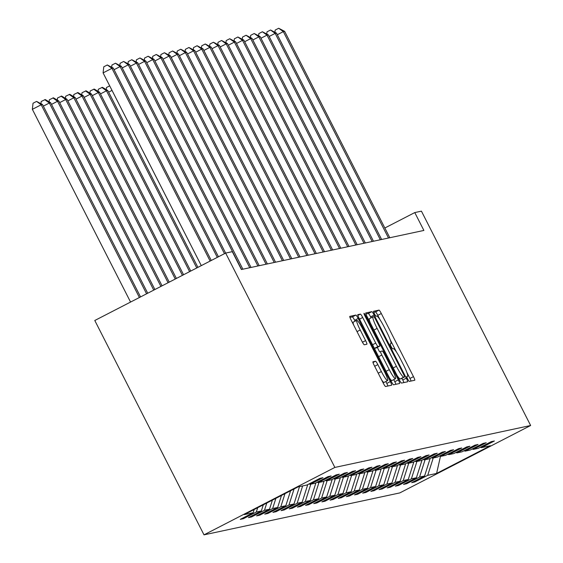 <?xml version="1.0" encoding="UTF-8"?>
<svg xmlns="http://www.w3.org/2000/svg" width="563" height="563" viewBox="0 0 563 563"><rect width="100%" height="100%" fill="white"/><g stroke="black" fill="none" stroke-linecap="round" stroke-linejoin="round"><path stroke-width="0.84" d="M407.682 379.04A2.759 0.352 62.7 0 0 409.294 381.418L414.748 380.25A3.941 0.507 62.7 0 0 414.769 380.243A3.941 0.507 62.7 0 0 413.474 376.633L381.313 313.514A3.941 0.507 62.7 0 0 379.012 310.114L373.558 311.283A2.759 0.352 62.7 0 0 373.543 311.29A2.759 0.352 62.7 0 0 374.451 313.816A2.759 0.352 62.7 0 0 376.056 316.195L376.767 316.047A12.604 1.626 62.7 0 1 384.128 326.913L386.809 332.177A12.604 1.626 62.7 0 1 390.933 343.726A12.604 1.626 62.7 0 1 390.884 343.747L390.173 343.902A2.759 0.352 62.7 0 0 390.166 343.902A2.759 0.352 62.7 0 0 391.067 346.428A2.759 0.352 62.7 0 0 392.678 348.807L393.382 348.659A12.604 1.626 62.7 0 1 400.743 359.525L403.425 364.789A12.604 1.626 62.7 0 1 407.549 376.337A12.604 1.626 62.7 0 1 407.499 376.358L406.789 376.513A2.759 0.352 62.7 0 0 406.782 376.513A2.759 0.352 62.7 0 0 407.682 379.04M372.959 361.784A3.941 0.507 62.7 0 0 372.938 361.791A3.941 0.507 62.7 0 0 374.233 365.401L383.255 383.107A3.941 0.507 62.7 0 0 385.556 386.507L391.616 385.205A3.941 0.507 62.7 0 0 391.63 385.198A3.941 0.507 62.7 0 0 390.342 381.587L358.181 318.468A3.941 0.507 62.7 0 0 355.879 315.069L349.82 316.371A3.941 0.507 62.7 0 0 349.799 316.378A3.941 0.507 62.7 0 0 351.094 319.988L361.995 341.375A3.941 0.507 62.7 0 0 364.289 344.774L366.886 344.218A3.941 0.507 62.7 0 0 366.9 344.211A3.941 0.507 62.7 0 0 365.612 340.601L360.207 329.995A10.535 1.358 62.7 0 1 356.759 320.333A10.535 1.358 62.7 0 1 362.952 329.404L384.128 370.961A10.535 1.358 62.7 0 1 387.576 380.616A10.535 1.358 62.7 0 1 381.383 371.552L377.85 364.62A3.941 0.507 62.7 0 0 375.549 361.228L372.924 361.798M530.642 425.501L421.427 211.153L414.776 212.575L423.883 230.436L241.393 269.515L232.294 251.654L225.643 253.076L334.865 467.431L530.642 425.501L399.779 492.921L204.003 534.85L334.865 467.431M399.223 379.687A3.941 0.507 62.7 0 0 401.525 383.086L407.584 381.784A3.941 0.507 62.7 0 0 407.605 381.777A3.941 0.507 62.7 0 0 406.31 378.167L374.149 315.048A3.941 0.507 62.7 0 0 371.847 311.649L365.788 312.951A3.941 0.507 62.7 0 0 365.774 312.958A3.941 0.507 62.7 0 0 367.062 316.568L399.223 379.687M365 316.033L365.626 315.709L398.33 379.877A3.941 0.507 62.7 0 1 399.617 383.487A3.941 0.507 62.7 0 1 399.596 383.494L393.537 384.796A3.941 0.507 62.7 0 1 391.243 381.397L359.081 318.278A3.941 0.507 62.7 0 1 357.786 314.668L357.808 314.661A3.941 0.507 62.7 0 0 357.786 314.668M357.808 314.661L360.397 314.105A3.941 0.507 62.7 0 1 362.699 317.504L375.739 343.099A3.941 0.507 62.7 0 0 378.04 346.498L379.765 346.125A3.941 0.507 62.7 0 0 379.779 346.125A3.941 0.507 62.7 0 0 378.491 342.508L364.908 315.857A2.759 0.352 62.7 0 1 364.008 313.331A2.759 0.352 62.7 0 1 365.626 315.709M243.406 518.692L256.313 512.041L261.338 510.965L248.431 517.615L251.57 516.947L264.476 510.296L269.501 509.219L256.587 515.87L259.733 515.194L272.64 508.544L277.665 507.467L264.751 514.125L267.889 513.449L280.803 506.799L285.821 505.722L272.914 512.372L276.053 511.704L288.96 505.053L293.985 503.976L281.078 510.627L284.216 509.951L297.123 503.301L302.148 502.224L289.234 508.875L292.38 508.206L305.287 501.556L310.312 500.479L297.398 507.129L300.536 506.461L313.45 499.803L318.468 498.734L305.561 505.384L308.7 504.708L321.607 498.058L326.631 496.981L313.725 503.632L316.863 502.963L329.77 496.313L334.795 495.236L321.881 501.886L325.027 501.211L337.934 494.56L342.958 493.491L330.045 500.141L333.183 499.465L346.097 492.815L351.115 491.738L338.208 498.389L341.347 497.72L354.254 491.07L359.278 489.993L346.372 496.643L349.51 495.968L362.417 489.317L367.442 488.241L354.528 494.898L357.674 494.223L370.581 487.572L375.605 486.495L362.692 493.146L365.83 492.477L378.744 485.827L383.762 484.75L370.855 491.4L373.994 490.725L386.901 484.074L391.925 482.998L379.019 489.648L382.157 488.98L395.064 482.329L400.089 481.252L387.175 487.903L390.321 487.234L403.228 480.577L408.252 479.507L395.339 486.158L398.477 485.482L411.391 478.831L416.409 477.755L403.502 484.405L406.641 483.737L419.548 477.086L424.572 476.009L411.666 482.66L414.804 481.984L427.711 475.334L436.606 473.434L490.366 445.734L481.471 447.641L494.377 440.991L491.239 441.659L478.332 448.31L473.307 449.387L486.221 442.736L483.082 443.412L470.168 450.062L465.151 451.139L478.057 444.481L474.919 445.157L462.005 451.808L456.987 452.884L469.894 446.234L466.755 446.902L453.848 453.553L448.824 454.63L461.73 447.979L458.592 448.655L445.685 455.305L440.66 456.382L453.574 449.731L450.435 450.4L437.521 457.05L432.504 458.127L445.41 451.477L442.272 452.145L429.358 458.803L424.34 459.872L437.247 453.222L434.108 453.898L421.201 460.548L416.177 461.625L429.083 454.974L425.945 455.643L413.038 462.293L408.013 463.37L420.927 456.72L417.788 457.395L404.874 464.046L399.85 465.115L412.763 458.465L409.625 459.141L396.711 465.791L391.693 466.868L404.6 460.217L401.461 460.886L388.554 467.536L383.53 468.613L396.436 461.963L393.298 462.638L380.391 469.289L375.366 470.365L388.28 463.708L385.141 464.384L372.227 471.034L367.203 472.111L380.116 465.46L376.978 466.129L364.064 472.779L359.046 473.856L371.953 467.206L368.814 467.881L355.907 474.532L350.883 475.608L363.789 468.958L360.651 469.626L347.744 476.277L342.719 477.354L355.633 470.703L352.494 471.372L339.58 478.029L334.556 479.099L347.47 472.448L344.331 473.124L331.417 479.775L326.399 480.851L339.306 474.201L336.167 474.869L323.261 481.52L318.236 482.597L331.143 475.946L328.004 476.622L315.097 483.272L310.072 484.342L322.986 477.691L319.847 478.367L306.934 485.017L298.038 486.925L244.279 514.617L253.174 512.717L240.267 519.367L243.406 518.692L243.026 517.946M257.692 507.706L256.313 512.041M263.294 504.828L261.338 510.965M310.072 484.342L308.953 483.976M266.792 503.019L264.476 510.296M272.386 500.141L269.501 509.219M318.236 482.597L317.11 482.231M275.884 498.332L272.64 508.544M281.486 495.454L277.665 507.467M326.399 480.851L325.273 480.485M284.984 493.645L280.803 506.799M290.585 490.767L285.821 505.722M334.556 479.099L333.437 478.733M294.083 488.965L288.96 505.053M299.509 486.608L293.985 503.976M342.719 477.354L341.6 476.988M302.648 485.932L297.123 503.301M307.757 484.595L302.148 502.224M350.883 475.608L349.757 475.242M310.811 484.187L305.287 501.556M315.92 482.843L310.312 500.479M359.046 473.856L357.92 473.49M318.975 482.442L313.45 499.803M324.084 481.098L318.468 498.734M367.203 472.111L366.084 471.745M327.138 480.689L321.607 498.058M332.24 479.352L326.631 496.981M375.366 470.365L374.247 469.992M335.295 478.944L329.77 496.313M340.404 477.6L334.795 495.236M383.53 468.613L382.411 468.247M343.458 477.199L337.934 494.56M348.567 475.855L342.958 493.491M391.693 466.868L390.567 466.502M351.622 475.446L346.097 492.815M356.731 474.109L351.115 491.738M399.85 465.115L398.731 464.749M359.785 473.701L354.254 491.07M364.887 472.357L359.278 489.993M408.013 463.37L406.894 463.004M367.942 471.949L362.417 489.317M373.051 470.612L367.442 488.241M416.177 461.625L415.058 461.259M376.105 470.204L370.581 487.572M381.214 468.866L375.605 486.495M424.34 459.872L423.214 459.507M384.269 468.458L378.744 485.827M389.378 467.114L383.762 484.75M432.504 458.127L431.378 457.761M392.432 466.706L386.901 484.074M397.534 465.369L391.925 482.998M440.66 456.382L439.541 456.009M400.589 464.961L395.064 482.329M405.698 463.616L400.089 481.252M448.824 454.63L447.705 454.264M408.752 463.215L403.228 480.577M413.861 461.871L408.252 479.507M456.987 452.884L455.861 452.518M416.916 461.463L411.391 478.831M422.025 460.126L416.409 477.755M465.151 451.139L464.025 450.766M425.079 459.718L419.548 477.086M430.181 458.373L424.572 476.009M473.307 449.387L472.188 449.021M433.236 457.972L427.711 475.334M440.47 456.319L436.606 473.434M481.471 447.641L480.352 447.275M225.643 253.076L94.788 320.495L204.003 534.85M414.776 212.575L384.839 228.001M254.194 509.515L253.174 512.717M414.424 481.238L414.804 481.984M406.261 482.984L406.641 483.737M398.097 484.736L398.477 485.482M389.934 486.481L390.321 487.234M381.777 488.234L382.157 488.98M373.614 489.979L373.994 490.725M365.45 491.724L365.83 492.477M357.287 493.477L357.674 494.223M349.13 495.222L349.51 495.968M340.967 496.967L341.347 497.72M332.803 498.719L333.183 499.465M324.64 500.465L325.027 501.211M316.483 502.21L316.863 502.963M308.32 503.962L308.7 504.708M300.156 505.708L300.536 506.461M291.993 507.46L292.38 508.206M283.836 509.205L284.216 509.951M275.673 510.951L276.053 511.704M267.509 512.703L267.889 513.449M259.346 514.448L259.733 515.194M251.189 516.194L251.57 516.947M379.962 319.622L377.78 315.336A3.941 0.507 62.7 0 0 375.479 311.937L373.762 312.31M411.074 381.038A3.941 0.507 62.7 0 0 409.941 378.456L406.775 372.256M396.577 352.234L390.159 339.644M371.101 317.835L370.616 316.87A3.941 0.507 62.7 0 0 368.315 313.471L365.929 313.985M403.91 382.573A3.941 0.507 62.7 0 0 402.777 379.99L401.933 378.336M397.042 375.401A12.604 1.626 62.7 0 0 400.237 378.976L404.53 376.992A2.759 0.352 62.7 0 0 404.53 376.992A2.759 0.352 62.7 0 0 403.629 374.465L375.394 319.059A2.759 0.352 62.7 0 0 373.79 316.68L373.044 316.842A12.604 1.626 62.7 0 0 372.988 316.863A12.604 1.626 62.7 0 0 377.119 328.412L396.415 366.288A12.604 1.626 62.7 0 0 403.777 377.154L400.983 378.822A2.759 0.352 62.7 0 0 400.997 378.815A2.759 0.352 62.7 0 0 401.004 378.808M372.938 316.892L369.504 318.665A12.604 1.626 62.7 0 0 369.455 318.686A12.604 1.626 62.7 0 0 370.222 322.768M374.36 348.265A3.941 0.507 62.7 0 0 374.508 348.321L376.225 347.948A3.941 0.507 62.7 0 0 376.246 347.941A3.941 0.507 62.7 0 0 376.26 347.934L379.779 346.125L376.225 347.948M377.309 347.392L379.603 351.889M393.734 379.631L394.79 381.7L398.33 379.877M389.279 369.666A10.535 1.358 62.7 0 0 395.472 378.73A10.535 1.358 62.7 0 0 392.024 369.075L384.564 354.437A3.941 0.507 62.7 0 0 382.263 351.038L380.546 351.403A3.941 0.507 62.7 0 0 380.525 351.411A3.941 0.507 62.7 0 0 381.82 355.021L389.279 369.666L386.098 371.298M389.533 378.055A10.535 1.358 62.7 0 0 391.939 380.553L395.472 378.73M395.93 384.283A3.941 0.507 62.7 0 0 394.79 381.7M381.637 379.941A10.535 1.358 62.7 0 0 384.043 382.439L387.576 380.616M356.759 320.333L353.219 322.156A10.535 1.358 62.7 0 0 353.684 325.076M355.098 321.191L354.641 320.291A3.941 0.507 62.7 0 0 352.339 316.892L349.954 317.405M387.942 385.993A3.941 0.507 62.7 0 0 386.802 383.41L385.838 381.517M388.491 238.015L283.33 31.627L284.639 31.345L389.8 237.734M274.934 32.182L275.166 30.085L278.706 28.263L283.33 31.627L277.313 34.723M278.706 28.263L284.639 31.345M380.335 239.761L275.173 33.372L276.475 33.09L381.637 239.486M266.771 33.928L267.01 31.831L270.543 30.008L275.173 33.372L269.149 36.475M270.543 30.008L276.475 33.09M372.171 241.513L267.01 35.117L268.319 34.843L373.48 241.231M258.614 35.68L258.846 33.583L262.379 31.76L267.01 35.117L260.986 38.221M262.379 31.76L268.319 34.843M364.008 243.258L258.846 36.869L260.155 36.588L365.317 242.977M250.451 37.425L250.683 35.328L254.223 33.506L258.846 36.869L252.822 39.973M254.223 33.506L260.155 36.588M355.844 245.011L250.683 38.615L251.992 38.333L357.153 244.729M242.287 39.171L242.519 37.074L246.059 35.251L250.683 38.615L244.666 41.718M246.059 35.251L251.992 38.333M347.688 246.756L242.526 40.36L243.828 40.086L348.99 246.474M234.124 40.923L234.363 38.826L237.896 37.003L242.526 40.36L236.502 43.464M237.896 37.003L243.828 40.086M339.524 248.501L234.363 42.112L235.672 41.831L340.833 248.22M225.967 42.668L226.199 40.571L229.732 38.748L234.363 42.112L228.339 45.216M229.732 38.748L235.672 41.831M331.361 250.254L226.199 43.858L227.508 43.576L332.67 249.972M217.804 44.414L218.036 42.316L221.576 40.494L226.199 43.858L220.175 46.961M221.576 40.494L227.508 43.576M323.197 251.999L218.036 45.61L219.345 45.329L324.506 251.717M209.64 46.166L209.872 44.069L213.412 42.246L218.036 45.61L212.019 48.707M213.412 42.246L219.345 45.329M315.041 253.744L209.879 47.355L211.181 47.074L316.343 253.47M201.477 47.911L201.716 45.814L205.249 43.991L209.879 47.355L203.855 50.459M205.249 43.991L211.181 47.074M306.877 255.496L201.716 49.101L203.025 48.819L308.186 255.215M193.32 49.657L193.552 47.566L197.085 45.744L201.716 49.101L195.692 52.204M197.085 45.744L203.025 48.819M298.714 257.242L193.552 50.853L194.861 50.571L300.023 256.96M185.157 51.409L185.389 49.312L188.929 47.489L193.552 50.853L187.528 53.949M188.929 47.489L194.861 50.571M290.55 258.987L185.389 52.598L186.698 52.317L291.859 258.713M176.993 53.154L177.225 51.057L180.765 49.234L185.389 52.598L179.372 55.702M180.765 49.234L186.698 52.317M282.394 260.739L177.225 54.344L178.534 54.069L283.696 260.458M168.83 54.907L169.069 52.809L172.602 50.987L177.225 54.344L171.208 57.447M172.602 50.987L178.534 54.069M274.23 262.485L169.069 56.096L170.378 55.814L275.539 262.203M160.673 56.652L160.905 54.555L164.438 52.732L169.069 56.096L163.045 59.199M164.438 52.732L170.378 55.814M266.067 264.237L160.905 57.841L162.214 57.56L267.376 263.956M152.51 58.397L152.742 56.3L156.282 54.477L160.905 57.841L154.881 60.945M156.282 54.477L162.214 57.56M257.903 265.982L152.742 59.587L154.051 59.312L259.212 265.701M144.346 60.15L144.578 58.052L148.118 56.23L152.742 59.587L146.725 62.69M148.118 56.23L154.051 59.312M249.747 267.728L144.578 61.339L145.887 61.057L251.049 267.453M136.183 61.895L136.422 59.798L139.955 57.975L144.578 61.339L138.561 64.442M139.955 57.975L145.887 61.057M241.583 269.48L136.422 63.084L137.731 62.803L242.892 269.198M128.026 63.64L128.258 61.543L131.791 59.727L136.422 63.084L130.398 66.188M131.791 59.727L137.731 62.803M224.482 253.681L128.258 64.836L129.567 64.555L225.629 253.09M119.863 65.392L120.095 63.295L123.635 61.473L128.258 64.836L122.234 67.933M123.635 61.473L129.567 64.555M106.259 89.601L106.491 87.504L109.701 85.85M112.016 90.404L108.638 92.142M197.916 267.369L107.8 90.509L106.491 90.791L196.769 267.96M98.096 91.347L98.328 89.25L102.389 87.314L107.8 90.509M101.868 87.427L106.491 90.791L100.474 93.894M190.744 271.063L99.637 92.255L98.335 92.536L189.597 271.655M89.932 93.092L90.171 90.995L94.232 89.067L99.637 92.255M93.704 89.172L98.335 92.536L92.311 95.64M183.573 274.751L91.48 94.007L90.171 94.281L182.426 275.349M81.776 94.844L82.008 92.747L86.069 90.812L91.48 94.007M85.541 90.924L90.171 94.281L84.147 97.385M176.402 278.446L83.317 95.752L82.008 96.034L175.255 279.037M73.612 96.59L73.844 94.493L77.905 92.557L83.317 95.752M77.384 92.67L82.008 96.034L75.991 99.137M169.238 282.14L75.153 97.498L73.844 97.779L168.084 282.732M65.449 98.335L65.681 96.238L69.742 94.31L75.153 97.498M69.221 94.422L73.844 97.779L67.827 100.883M162.067 285.835L66.99 99.25L65.688 99.531L160.912 286.426M57.285 100.087L57.525 97.99L61.585 96.055L66.99 99.25M61.057 96.167L65.688 99.531L59.664 102.628M154.895 289.53L58.833 100.995L57.525 101.277L153.748 290.121M49.129 101.833L49.361 99.735L53.422 97.8L58.833 100.995M52.894 97.913L57.525 101.277L51.5 104.38M147.724 293.224L50.67 102.748L49.361 103.022L146.577 293.816M40.965 103.585L41.198 101.488L45.258 99.552L50.67 102.748M44.737 99.665L49.361 103.022L43.344 106.126M217.311 257.375L120.095 66.582L121.404 66.3L218.458 256.784M111.699 67.138L111.931 65.041L115.471 63.218L120.095 66.582L114.078 69.685M115.471 63.218L121.404 66.3M140.553 296.919L42.506 104.493L41.198 104.774L32.358 109.328L130.56 302.064M32.358 109.328L33.034 103.233L36.574 101.41L41.198 104.774L139.406 297.51M36.574 101.41L42.506 104.493M210.14 261.07L111.931 68.327L113.24 68.053L211.287 260.479M201.301 265.623L103.092 72.887L111.931 68.327L107.308 64.97L113.24 68.053M103.092 72.887L103.775 66.793L107.308 64.97M375.479 311.937L379.012 310.114M377.78 315.336L381.313 313.514M409.941 378.456L413.474 376.633M368.315 313.471L371.847 311.649M370.616 316.87L374.149 315.048M402.777 379.99L406.31 378.167M373.938 330.052L377.119 328.412M393.234 367.928L396.415 366.288M400.237 378.976L403.777 377.154M357.85 315.414L360.397 314.105M359.518 319.137L362.699 317.504M372.558 344.739L375.739 343.099M374.508 348.321L378.04 346.498M378.639 356.661L381.82 355.021M373.002 362.537L375.549 361.228M374.669 366.26L377.85 364.62M378.202 373.185L381.383 371.552M357.026 331.635L360.207 329.995M362.445 342.234L365.612 340.601M352.339 316.892L355.879 315.069M354.641 320.291L358.181 318.468M386.802 383.41L390.342 381.587M369.455 318.686L372.988 316.863"/></g></svg>
